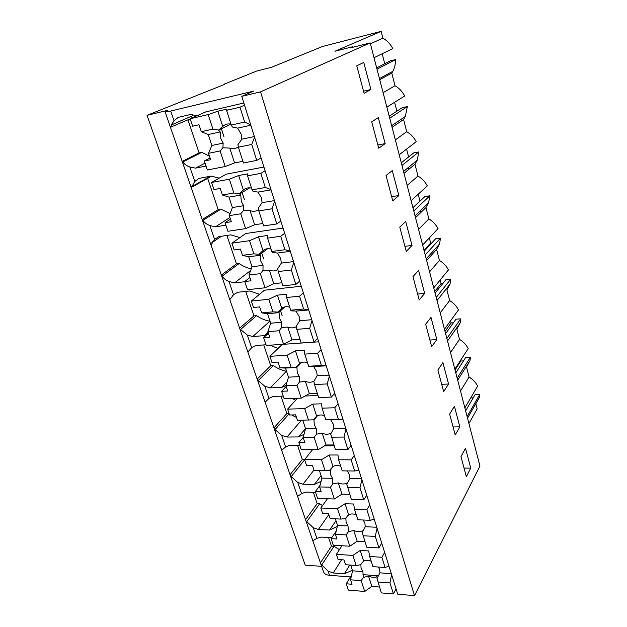 <?xml version="1.0" encoding="UTF-8"?>
<svg xmlns="http://www.w3.org/2000/svg" width="627" height="627" viewBox="0 0 627 627"><rect width="100%" height="100%" fill="white"/><g stroke="black" fill="none" stroke-linecap="round" stroke-linejoin="round"><path stroke-width="0.94" d="M170.356 127.015L165.16 111.935L167.864 110.305L147.039 115.329L224.38 84.48M374.029 57.715L392.768 48.608C390.425 44.031 387.141 40.551 382.909 38.169L381.177 31.35L322.349 46.539L271.53 67.285L256.67 71.047L224.27 84.136M379.735 79.692L391.789 73.1L395.01 85.75C399.172 88.141 402.401 91.55 404.689 95.986L386.851 107.139M394.602 102.287L396.883 111.183M389.195 116.191L402.33 107.632L407.354 106.582L405.34 116.418L403.584 119.467L406.688 131.686L395.347 139.876M399.203 154.767L416.195 141.726C413.961 137.415 410.787 134.068 406.688 131.686M406.586 149.101L408.6 156.977M401.28 162.777L413.796 152.855L418.765 151.961L417.245 160.206L414.964 164.25L417.966 176.054L407.15 185.404M411.124 200.703L427.308 185.913C425.122 181.72 422.01 178.436 417.966 176.054M418.154 194.276L420.027 201.102M412.95 207.733L424.879 196.557L429.793 195.804L428.633 202.717L425.968 207.529L428.868 218.941L418.554 229.357M422.622 245.039L438.054 228.62C435.914 224.544 432.857 221.315 428.868 218.941M429.323 237.907L430.647 243.08L431.776 242.939M424.213 251.153L435.593 238.793L440.46 238.182L439.566 243.974L436.611 249.374L439.417 260.417L429.573 271.828M433.727 287.848L448.438 269.916C446.353 265.95 443.344 262.784 439.417 260.417M440.115 280.065L441.04 283.678L442.85 283.498M435.091 293.099L445.954 279.658L450.766 279.164L450.076 284.023L446.902 289.854L449.622 300.545L440.225 312.881M444.457 329.206L458.494 309.879C456.448 306.015 453.486 302.904 449.622 300.545M450.547 320.82L451.095 322.968L453.407 322.795M445.617 333.666L455.978 319.206L460.743 318.829L460.21 322.897L456.864 329.05L459.497 339.387L450.523 352.593M454.834 369.193L468.228 348.565C466.222 344.803 463.314 341.746 459.497 339.387M460.641 360.251L460.837 361.027L463.51 360.886M455.79 372.9L465.689 357.5L470.407 357.241L469.991 360.635L466.512 366.999L469.067 377.023C472.829 379.366 475.689 382.376 477.656 386.044L464.866 407.879M470.712 397.894L473.236 397.808M465.642 410.873L475.101 394.602L479.765 394.446L479.443 397.267L475.862 403.772L477.155 408.851L468.918 423.499M382.18 53.757L384.735 63.735M376.67 67.888L390.456 60.795L395.527 59.589C395.613 63.852 394.728 67.755 392.863 71.306L391.789 73.1M406.625 168.914L409.376 168.436M419.447 211.573L420.419 211.432M331.801 537.652L320.977 537.073L316.886 538.381L313.226 527.699L305.96 520.865L297.222 495.424M296.798 494.256L297.88 496.223L301.571 493.614L297.762 482.492L290.45 475.822L281.343 449.316M280.959 448.25L281.985 450.037L285.622 446.988L281.656 435.397L274.297 428.907L264.806 401.272M264.453 400.316L265.425 401.915L268.991 398.38L264.853 386.295L257.462 380.001L247.555 351.167M247.242 350.328L248.151 351.716L251.646 347.671L247.328 335.045L239.898 328.987L229.545 298.875M229.286 298.162L230.117 299.314L233.526 294.706L229.012 281.523C226.018 280.363 223.729 278.576 222.146 276.146L221.55 275.708L210.735 244.232M210.515 243.66L211.275 244.561L214.591 239.349L209.865 225.555C206.832 224.442 204.52 222.703 202.936 220.336L202.38 220.022L191.055 187.081M190.89 186.666L191.564 187.293L194.77 181.422L189.832 166.978C186.744 165.92 184.416 164.235 182.841 161.931L182.316 161.766L170.458 127.257M170.434 127.242L190.193 118.871M196.988 115.752L190.436 114.514L178.264 117.367L174.016 120.745L171.359 124.969L170.928 127.328M165.16 111.935L170.701 111.05L253.645 91.119L241.771 96.339L397.745 594.208L414.525 595.65L260.534 91.855L241.771 96.339M213.023 241.936L212.78 241.23M323.226 571.009L323.657 572.247C324.653 574.011 326.604 575.03 329.512 575.304L328.086 571.126L320.867 564.151L312.465 539.706M312.019 538.452L313.147 540.584L316.886 538.381M226.559 110.321L231.277 125.039L244.679 122.077L239.984 107.209L226.559 110.321L227.139 109.059L217.812 111.23L208.156 114.584L190.153 118.754L205.805 111.888L243.856 102.985M189.832 166.978L195.522 168.122L206.032 166.053M219.231 178.131L211.072 176.101L199.01 178.381L194.77 181.422M247.563 175.826L252.054 189.824L265.299 187.504L260.848 173.373L247.563 175.826L247.884 173.82L238.66 175.536L229.364 179.189L211.55 182.481L226.276 174.149L263.928 167.048M209.865 225.555L215.484 226.825L225.892 225.218M239.969 237.578L230.76 234.866L218.815 236.622L214.591 239.349M267.557 238.142L271.828 251.466L284.924 249.742L280.684 236.285L267.557 238.142L267.635 235.47L258.512 236.771L249.554 240.682L231.919 243.174L245.8 233.518L283.043 228.071M229.012 281.523L234.553 282.902L244.859 281.727M259.507 294.29L249.562 290.991L237.735 292.268L233.526 294.706M286.594 297.504L290.669 310.208L303.609 309.009L299.565 296.195L286.594 297.504L286.453 294.22L277.44 295.152L268.795 299.298L251.349 301.054L264.437 290.207L301.273 286.257M247.328 335.045L252.791 336.527L264.516 335.625L267.165 334.403M266.02 344.764L255.832 345.493L251.646 347.671M278.02 348.471L270.025 345.195M304.746 354.106L308.633 366.231L321.424 365.517L317.568 353.291L304.746 354.106L304.416 350.274L295.497 350.861L287.15 355.219L269.9 356.308L282.252 344.388L318.673 341.817M264.853 386.295L270.245 387.862L281.852 387.368L286.006 385.44M283.247 396.076L273.16 396.444L268.991 398.38M295.623 400.277L292.182 398.458M305.098 396.005L318.038 395.535M333.149 394.986L335.304 394.908M281.656 435.397L286.97 437.05L298.452 436.933L304.017 434.315M299.745 445.233L289.768 445.28L285.622 446.988M324.645 445.813L334.144 445.766M297.762 482.492L303.006 484.216L314.378 484.452L321.087 481.277M315.561 492.36L305.694 492.109L301.571 493.614M362.312 531.006L363.096 531.038M313.226 527.699L318.398 529.494L329.645 530.042L337.31 526.429M362.962 574.638L378.583 575.821M328.086 571.126L333.188 572.984L344.317 573.83L352.366 570.249M350.415 576.926L329.512 575.304M414.525 595.65L479.961 466.057L370.189 42.91L260.534 91.855M370.902 89.528L363.754 62.434L356.771 65.819L364.107 93.321L370.902 89.528L363.535 91.174M436.839 339.568L430.984 317.372L425.678 324.222L431.666 346.692L436.839 339.568L429.895 340.038M448.564 384.014L442.921 362.633L437.889 370.024L443.657 391.648L448.564 384.014L441.698 384.296M398.858 195.553L392.776 200.852L386.036 175.552L392.275 170.591L398.858 195.553L391.663 196.674M385.166 143.622L378.739 148.207L371.709 121.834L378.308 117.625L385.166 143.622L377.885 144.994M424.667 293.412L419.212 299.972L412.981 276.625L418.585 270.347L424.667 293.412L417.637 294.079M412.017 245.439L406.257 251.403L399.783 227.099L405.693 221.456L412.017 245.439L404.909 246.325M459.857 426.846L454.418 406.241L449.645 414.11L455.202 434.942L459.857 426.846L453.07 426.948M470.744 468.142L465.508 448.274L460.978 456.589L466.331 476.669L470.744 468.142L464.043 468.087M370.189 42.91L350.023 48.005L352.617 46.759L352.758 47.315M381.177 31.35L334.936 51.234L352.617 46.759M322.529 505.605L319.723 503.74L306.674 521.789M328.822 514.555L318.398 529.494M319.723 503.74L317.176 503.661L305.561 519.634M304.636 459.81L291.147 476.661M313.986 470.007L303.006 484.216M304.683 459.505L302.308 459.497L290.082 474.686M289.188 413.773L274.971 429.66M291.649 414.956L296.477 417.449M301.477 420.231L286.97 437.05M289.094 413.491L286.837 413.554L273.96 427.873M270.245 387.862L286.421 371.255C281.868 370.392 277.51 368.496 273.364 365.565L258.112 380.66M273.364 365.565L270.739 365.713L257.164 379.084M252.791 336.527L269.861 321.204C265.252 320.444 260.832 318.579 256.608 315.624L240.517 329.536M256.608 315.624L253.959 315.867L239.639 328.187M232.664 295.435L234.286 294.149M251.255 268.779C247.038 267.972 243.002 266.224 239.138 263.536L222.146 276.146M250.643 270.503L234.553 282.902M239.138 263.536L236.457 263.881L221.347 275.049M211.84 242.727L221.55 236.214M230.062 213.588L220.892 209.167L202.936 220.336M229.882 217.506L215.484 226.825M220.892 209.167L218.188 209.614L202.223 219.513M207.506 177.896L208.611 177.284M210.492 176.211L210.1 177.01L191.564 187.293M209.465 156.201L201.823 152.345L182.841 161.931M205.045 163.114L195.522 168.122M201.823 152.345L199.096 152.91L182.214 161.413M339.426 549.644L334.003 546.289L321.596 565.146M341.574 559.77L333.188 572.984M334.003 546.289L331.479 546.141L320.428 562.834M328.564 537.48L331.479 546.141M192.693 114.741L190.616 118.55M187.967 119.851L199.096 152.91M207.662 178.358L218.188 209.614M226.88 235.431L236.457 263.881M245.721 291.406L253.959 315.867M268.168 332.443L265.197 335.359M263.74 344.928L270.739 365.713M280.982 396.154L286.837 413.554M297.512 445.241L302.308 459.497M313.351 492.305L317.176 503.661M349.764 565.021L344.317 573.83M329.645 530.042L335.986 520.723M314.378 484.452L321.055 475.587M298.452 436.933L305.506 428.57M281.852 387.368L287.08 381.882M264.516 335.625L268.129 332.318M147.039 115.329L305.231 565.162L321.627 566.346M389.712 118.182L407.354 106.582M383.105 92.702L395.01 85.75M392.087 127.336L403.584 119.467M401.97 165.418L418.765 151.961M404.015 173.295L414.964 164.25M419.902 201.118L412.927 207.655M413.789 210.978L429.793 195.804M415.521 217.663L425.968 207.529M430.647 243.08L423.985 250.291M425.192 254.954L440.46 238.182M426.642 260.526L436.611 249.374M441.04 283.678L434.676 291.508M436.212 297.425L450.766 279.164M451.095 322.968L445.021 331.385M446.863 338.462L460.743 318.829M460.837 361.027L455.037 369.985M457.154 378.152L470.407 357.241M460.492 391.021L469.067 377.023M467.115 416.547L479.765 394.446M382.909 38.169L370.416 43.78M376.999 69.174L395.527 59.589M208.25 134.531L220.195 131.921L220.798 138.504L223.173 143.105L211.871 145.48L208.25 134.531L201.298 131.67L212.921 129.099L218.588 130.071L220.195 131.921M210.061 157.988L204.331 160.982L210.641 159.72L208.509 153.325L211.871 145.48M190.153 118.754L192.654 126.199L198.994 124.765L201.298 131.67M224.019 136.898L221.057 127.783M208.509 153.325L220.101 150.95L222.891 147.768L223.173 143.105M261.067 157.941L256.757 160.402L243.448 162.989L238.385 147.196L237.923 144.657L241.857 139.178L241.152 134.162L237.641 128.12L250.831 125.243M222.891 147.768L229.764 148.097C233.009 149.132 235.862 148.709 238.315 146.843M230.979 124.122L218.596 130.079L222.757 126.482C224.96 124.271 227.703 123.488 230.987 124.13M231.277 125.039L232.405 127.038L237.641 128.12M217.812 111.23L222.757 126.482M208.156 114.584L212.921 129.099M204.331 160.982L207.349 169.98L225.211 166.523L220.101 150.95M229.764 148.097L234.576 162.926L225.211 166.523M242.908 161.304L234.576 162.926M238.385 147.196L251.733 144.461L254.586 137.235M241.857 139.178L254.374 136.553M244.679 122.077L250.698 124.836M239.984 107.209L244.53 105.132M256.757 160.402L251.733 144.461M228.957 197.129L240.776 195.091L241.293 201.298L243.589 205.711L232.405 207.561L228.957 197.129L222.397 195.013L233.902 192.998L239.342 193.696L240.776 195.091M230.446 219.184L225.046 222.695L231.292 221.723L229.263 215.633L232.405 207.561M211.55 182.481L213.925 189.566L220.202 188.437L222.397 195.013M244.334 199.386L241.732 191.384M229.263 215.633L240.729 213.791L243.425 210.601L243.589 205.711M280.841 221.041L276.789 223.949L263.63 225.924L258.818 210.899L258.293 208.195L262.07 202.654L261.428 197.913L258.034 192.105L271.068 189.856M243.425 210.601L250.04 210.641C253.277 211.73 256.122 211.409 258.583 209.677M239.342 193.696L243.37 190.052C245.565 188.053 248.276 187.402 251.513 188.124M252.054 189.824L253.018 191.321L258.034 192.105M238.66 175.536L243.37 190.052M229.364 179.189L233.902 192.998M225.046 222.695L227.922 231.269L245.596 228.62L240.729 213.791M250.04 210.641L254.617 224.764L245.596 228.62M262.862 223.51L254.617 224.764M258.818 210.899L272.008 208.783L274.665 201.338M262.07 202.654L274.438 200.616M265.299 187.504L270.974 189.542M260.848 173.373L265.103 170.81M276.789 223.949L272.008 208.783M248.692 256.788L260.385 255.26L260.824 261.138L263.042 265.37L251.983 266.734L248.692 256.788L242.492 255.346L253.872 253.841L259.108 254.296L260.385 255.26M249.875 277.534L244.789 281.515L250.972 280.81L249.037 275.002L251.983 266.734M231.919 243.174L234.184 249.93L240.4 249.084L242.492 255.346M263.685 258.935L261.412 251.952M249.037 275.002L260.377 273.662L262.987 270.464L263.042 265.37M299.667 281.131L295.858 284.439L282.855 285.857L278.263 271.546L277.69 268.693L281.311 263.105L280.739 258.614L277.447 253.034L290.332 251.349M262.987 270.464L269.359 270.229C272.573 271.373 275.41 271.154 277.863 269.563M259.108 254.296L262.995 250.604C265.19 248.794 267.878 248.276 271.052 249.06M271.828 251.466L272.627 252.516L277.447 253.034M258.512 236.771L262.995 250.604M249.554 240.682L253.872 253.841M244.789 281.515L247.54 289.698L265.017 287.793L260.377 273.662M269.359 270.229L273.725 283.694L265.017 287.793M281.876 282.793L273.725 283.694M278.263 271.546L291.312 269.994L293.781 262.36M281.311 263.105L293.546 261.592M284.924 249.742L290.262 251.129M280.684 236.285L284.674 233.291M295.858 284.439L291.312 269.994M267.517 313.712L279.086 312.654L279.454 318.21L281.601 322.278L270.66 323.211L267.517 313.712L261.655 312.889L272.917 311.846L277.957 312.074L279.086 312.654M268.434 333.243L263.63 337.655L269.743 337.185L267.901 331.644L270.66 323.211M251.349 301.054L253.512 307.504L259.664 306.909L261.655 312.889M282.15 315.765L280.183 309.714M267.901 331.644L279.125 330.75L281.641 327.553L281.601 322.278M317.615 338.423L314.033 342.083L301.179 342.993L296.806 329.34L296.179 326.369L299.667 320.742L299.142 316.478L295.96 311.11L308.688 309.942M281.641 327.553L287.785 327.067C290.975 328.266 293.797 328.14 296.242 326.683M277.957 312.074L281.719 308.343C283.898 306.705 286.555 306.305 289.69 307.152M290.669 310.208L291.328 310.843L295.96 311.11M277.44 295.152L281.719 308.343M268.795 299.298L272.917 311.846M263.63 337.655L266.256 345.461L283.553 344.239L279.125 330.75M287.785 327.067L291.955 339.92L283.553 344.239M300.012 339.332L291.955 339.92M296.806 329.34L309.691 328.313L312.003 320.522M299.667 320.742L311.752 319.715M303.609 309.009L308.649 309.809M299.565 296.195L303.319 292.809M314.033 342.083L309.691 328.313M285.504 368.08L296.939 367.453L297.245 372.712L299.322 376.623L288.506 377.156L285.504 368.08L279.948 367.814L296.939 367.453M286.171 386.491L281.633 391.279L287.683 391.036L285.92 385.738L288.506 377.156M269.9 356.308L271.961 362.469L278.043 362.108L279.948 367.814M298.389 365.729L298.107 364.851M285.92 385.738L297.018 385.26L299.455 382.062L299.322 376.623M334.74 393.098L331.369 397.087L318.673 397.534L314.495 384.5L313.821 381.412L317.184 375.753L316.713 371.709L313.618 366.529L326.205 365.839M299.455 382.062L305.38 381.349C308.696 382.642 311.595 382.548 314.08 381.051M295.952 367.218L299.581 363.464C301.759 361.983 304.385 361.693 307.473 362.594M308.633 366.231L313.618 366.529M295.497 350.861L299.581 363.464M287.15 355.219L291.085 367.203M281.633 391.279L284.141 398.741L301.242 398.145L297.018 385.26M305.38 381.349L309.362 393.638L301.242 398.145M317.333 393.333L309.362 393.638M314.495 384.5L327.231 383.943L329.387 376.004M317.184 375.753L329.12 375.165M321.424 365.517L326.181 365.784M317.568 353.291L321.102 349.56M331.369 397.087L327.231 383.943M313.202 419.847L314.009 419.824L314.26 424.816L316.267 428.586L305.568 428.75L302.739 420.208M314.009 419.824L297.433 420.317L295.615 414.855L289.596 415.003L287.621 409.117L297.433 398.278M303.162 437.395L298.852 442.56L304.832 442.521L303.139 437.458L305.568 428.75M315.436 418.178L315.224 417.543M303.139 437.458L314.111 437.348L316.478 434.166L316.267 428.586M351.104 445.335L347.93 449.614L335.39 449.637L330.688 433.994L333.917 428.312L333.493 424.471L330.625 419.62M316.478 434.166L322.207 433.241C325.554 434.605 328.477 434.566 330.962 433.139M313.139 419.918L316.659 416.14C318.822 414.808 321.424 414.619 324.457 415.56M322.082 408.146L325.789 419.722L338.423 419.463L334.747 407.785L322.082 408.146L321.565 403.819L312.755 404.094L316.659 416.14M312.755 404.094L304.691 408.632L308.445 420.082M304.691 408.632L287.621 409.117M298.852 442.56L301.242 449.708L318.163 449.669L314.111 437.348M322.207 433.241L326.016 444.998L318.163 449.669M333.885 444.958L326.016 444.998M331.393 437.184L343.972 437.058L345.986 429.001M333.917 428.312L345.712 428.131M338.423 419.463L342.93 419.236M334.747 407.785L338.071 403.733M347.93 449.614L343.972 437.058M329.888 469.936L330.335 469.936L330.531 474.67L332.475 478.299L321.902 478.127L319.409 470.595M340.704 466.222C337.718 465.234 335.147 465.336 332.992 466.527L329.583 470.321L314.158 470.54L312.418 465.312L306.47 465.265L304.581 459.63L312.544 449.684M329.63 470.258L330.335 469.936M320.052 485.298L315.326 491.646L321.243 491.795L319.629 486.944L321.902 478.127M319.629 486.944L330.476 487.187L332.765 484.005L332.475 478.299M366.756 495.299L363.77 499.837L351.371 499.476L346.809 484.287L349.929 478.581L349.545 474.937L347.327 470.916M346.864 484.201L346.95 483.064L347.17 483.738M332.765 484.005L338.306 482.9C341.597 484.287 344.482 484.342 346.95 483.064M338.643 459.787L342.193 470.861L354.678 471.002L351.159 459.842L338.643 459.787L337.969 455.014L329.253 454.998L332.992 466.527M329.253 454.998L321.455 459.709L325.052 470.665M321.455 459.709L304.581 459.63M315.326 491.646L317.623 498.489L334.348 498.982L330.476 487.187M338.306 482.9L341.95 494.147L334.348 498.982M349.733 494.35L341.95 494.147M347.546 487.555L359.976 487.83L361.865 479.671M349.929 478.581L361.583 478.777M354.678 471.002L358.934 470.328M351.159 459.842L354.294 455.508M363.77 499.837L359.976 487.83M345.83 517.926L346.12 522.424L348.009 525.928L337.553 525.45L335.367 518.85M356.261 514.712C353.315 513.685 350.775 513.709 348.636 514.775L345.328 518.576L340.947 519.078L330.178 518.631L328.509 513.623L322.623 513.395L320.812 508.003L327.427 498.778M336.197 531.085L331.111 538.679L336.965 539.001L335.414 534.353L337.553 525.45M335.414 534.353L346.143 534.902L348.369 531.735L348.009 525.928M381.741 543.131L378.92 547.904L366.677 547.191L362.241 532.425L365.251 526.719L364.906 523.247L363.245 520.01M362.241 532.425L362.273 530.873L362.594 531.876M348.369 531.735L353.722 530.458C356.967 531.876 359.82 532.017 362.273 530.873M354.49 509.187L357.884 519.783L370.22 520.3L366.85 509.626L354.49 509.187L353.659 504.006L345.054 503.732L348.636 514.775M345.054 503.732L337.498 508.591L340.947 519.078M337.498 508.591L320.812 508.003M331.111 538.679L333.313 545.239L349.85 546.211L346.143 534.902M353.722 530.458L357.218 541.242L349.85 546.211M364.906 541.665L357.218 541.242M363.017 535.771L375.291 536.406L377.054 528.161M365.251 526.719L376.764 527.244M370.22 520.3L374.248 519.219M366.85 509.626L369.805 505.033M378.92 547.904L375.291 536.406M350.658 565.084L352.554 570.821L362.892 571.581L361.066 568.203L360.87 564.214M371.16 561.181C368.261 560.123 365.753 560.06 363.621 561.016L360.415 564.825L356.175 565.468L345.532 564.723L343.933 559.927L338.11 559.535L336.378 554.354L341.942 545.749M351.645 574.904L346.253 583.784L352.037 584.262L350.548 579.803L352.554 570.821M350.548 579.803L361.152 580.641L363.315 577.491L362.892 571.581M396.099 588.965L393.435 593.949L381.341 592.915L377.031 578.549L379.938 572.835L379.633 569.535L378.442 567.035M377.031 578.549L376.952 576.699L377.368 578M363.315 577.491L368.504 576.056C371.701 577.498 374.515 577.71 376.952 576.699M369.664 556.494L372.916 566.643L385.096 567.506L381.874 557.27L369.664 556.494L368.7 550.945L360.196 550.428L363.621 561.016M360.196 550.428L352.876 555.412L356.175 565.468M352.876 555.412L336.378 554.354M346.253 583.784L348.369 590.078L364.71 591.48L361.152 580.641M368.504 576.056L371.85 586.402L364.71 591.48M379.453 587.029L371.85 586.402M377.83 581.966L389.963 582.93L391.609 574.622M379.938 572.835L391.311 573.674M385.096 567.506L388.92 566.048M381.874 557.27L384.664 552.458M393.435 593.949L389.963 582.93M174.016 120.745L170.701 111.05M323.657 572.247L320.867 564.151M312.426 539.628L305.96 520.865M297.174 495.346L290.45 475.822M281.304 449.245L274.297 428.907M264.766 401.209L257.462 380.001M247.516 351.12L239.898 328.987M229.513 298.828L221.55 275.708M210.703 244.193L202.38 220.022M191.031 187.058L182.316 161.766M191.893 116.026L171.359 124.961M210.468 176.258L191.643 186.689M391.671 125.713L405.34 116.418M403.529 171.445L417.245 160.206M415.043 215.821L428.633 202.717M426.203 258.841L439.566 243.974M437.027 300.552L450.076 284.023M447.513 340.978L460.21 322.897M457.679 380.166L469.991 360.635M467.53 418.154L479.443 397.267M379.445 78.602L392.863 71.306M249.711 187.841L239.663 194.033M267.627 248.723L259.664 254.727M284.862 306.901L278.678 312.434M301.493 362.5L296.783 367.398M317.568 415.646L313.986 419.902M333.102 466.464L330.241 470.305M347.601 515.856L345.814 518.529M361.63 563.25L360.76 564.708"/></g></svg>
